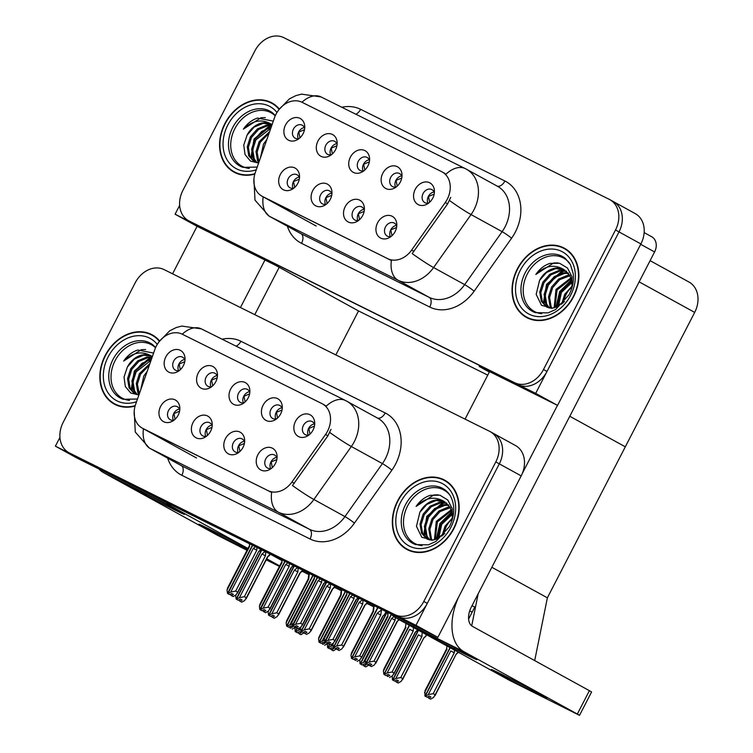 <?xml version="1.0" encoding="UTF-8"?>
<svg xmlns="http://www.w3.org/2000/svg" width="753" height="753" viewBox="0 0 753 753"><rect width="100%" height="100%" fill="white"/><g stroke="black" fill="none" stroke-linecap="round" stroke-linejoin="round"><path stroke-width="1.13" d="M249.817 392.548A7.398 5.883 -61.2 0 0 247.389 389.386A7.398 5.883 -61.2 0 0 238.55 393.254A7.398 5.883 -61.2 0 0 240.254 402.347A7.398 5.883 -61.2 0 0 244.226 402.704M243.379 402.893A7.398 5.883 118.8 0 1 243.803 396.134A7.398 5.883 118.8 0 1 249.516 391.729M230.663 389.103A12.33 9.798 -61.2 0 0 231.115 402.253A12.33 9.798 -61.2 0 0 242.494 403.862A12.33 9.798 -61.2 0 0 248.217 397.819A12.33 9.798 -61.2 0 0 249.864 390.468A12.33 9.798 -61.2 0 0 242.071 381.686A12.33 9.798 -61.2 0 0 230.663 389.103M244.612 442.096A7.398 5.883 -61.2 0 0 242.174 438.933A7.398 5.883 -61.2 0 0 233.345 442.802A7.398 5.883 -61.2 0 0 235.049 451.894A7.398 5.883 -61.2 0 0 239.021 452.252M238.174 452.44A7.398 5.883 118.8 0 1 238.597 445.682A7.398 5.883 118.8 0 1 244.301 441.277M225.458 438.651A12.33 9.798 -61.2 0 0 225.909 451.8A12.33 9.798 -61.2 0 0 237.289 453.41A12.33 9.798 -61.2 0 0 243.012 447.367A12.33 9.798 -61.2 0 0 244.659 440.016A12.33 9.798 -61.2 0 0 236.866 431.234A12.33 9.798 -61.2 0 0 225.458 438.651M282.234 408.653A7.398 5.883 -61.2 0 0 279.805 405.49A7.398 5.883 -61.2 0 0 270.967 409.359A7.398 5.883 -61.2 0 0 272.671 418.461A7.398 5.883 -61.2 0 0 276.643 418.809M275.796 418.997A7.398 5.883 118.8 0 1 276.219 412.249A7.398 5.883 118.8 0 1 281.933 407.834M263.089 405.208A12.33 9.798 -61.2 0 0 263.531 418.357A12.33 9.798 -61.2 0 0 274.92 419.967A12.33 9.798 -61.2 0 0 280.643 413.924A12.33 9.798 -61.2 0 0 282.281 406.573A12.33 9.798 -61.2 0 0 274.497 397.791A12.33 9.798 -61.2 0 0 263.089 405.208M314.65 424.758A7.398 5.883 -61.2 0 0 312.222 421.595A7.398 5.883 -61.2 0 0 303.393 425.464A7.398 5.883 -61.2 0 0 305.087 434.566A7.398 5.883 -61.2 0 0 309.069 434.923M308.212 435.102A7.398 5.883 118.8 0 1 308.645 428.353A7.398 5.883 118.8 0 1 314.349 423.948M295.505 421.313A12.33 9.798 -61.2 0 0 295.957 434.462A12.33 9.798 -61.2 0 0 307.337 436.072A12.33 9.798 -61.2 0 0 313.06 430.029A12.33 9.798 -61.2 0 0 314.707 422.678A12.33 9.798 -61.2 0 0 306.913 413.896A12.33 9.798 -61.2 0 0 295.505 421.313M217.391 376.444A7.398 5.883 -61.2 0 0 214.963 373.272A7.398 5.883 -61.2 0 0 206.134 377.14A7.398 5.883 -61.2 0 0 207.837 386.242A7.398 5.883 -61.2 0 0 211.809 386.6M210.953 386.788A7.398 5.883 118.8 0 1 211.386 380.03A7.398 5.883 118.8 0 1 217.09 375.625M198.246 372.989A12.33 9.798 -61.2 0 0 198.698 386.148A12.33 9.798 -61.2 0 0 210.078 387.757A12.33 9.798 -61.2 0 0 215.8 381.715A12.33 9.798 -61.2 0 0 217.448 374.363A12.33 9.798 -61.2 0 0 209.654 365.582A12.33 9.798 -61.2 0 0 198.246 372.989M184.974 360.339A7.398 5.883 -61.2 0 0 182.546 357.167A7.398 5.883 -61.2 0 0 173.717 361.035A7.398 5.883 -61.2 0 0 175.411 370.137A7.398 5.883 -61.2 0 0 179.393 370.495M178.536 370.674A7.398 5.883 118.8 0 1 178.96 363.925A7.398 5.883 118.8 0 1 184.673 359.52M165.829 356.884A12.33 9.798 -61.2 0 0 166.272 370.043A12.33 9.798 -61.2 0 0 177.661 371.653A12.33 9.798 -61.2 0 0 183.384 365.61A12.33 9.798 -61.2 0 0 185.022 358.259A12.33 9.798 -61.2 0 0 177.237 349.477A12.33 9.798 -61.2 0 0 165.829 356.884M179.769 409.886A7.398 5.883 -61.2 0 0 177.341 406.714A7.398 5.883 -61.2 0 0 168.503 410.583A7.398 5.883 -61.2 0 0 170.206 419.685A7.398 5.883 -61.2 0 0 174.178 420.042M173.331 420.221A7.398 5.883 118.8 0 1 173.755 413.472A7.398 5.883 118.8 0 1 179.468 409.067M160.615 406.432A12.33 9.798 -61.2 0 0 161.067 419.59A12.33 9.798 -61.2 0 0 172.446 421.2A12.33 9.798 -61.2 0 0 178.179 415.157A12.33 9.798 -61.2 0 0 179.816 407.806A12.33 9.798 -61.2 0 0 172.032 399.024A12.33 9.798 -61.2 0 0 160.615 406.432M212.186 425.991A7.398 5.883 -61.2 0 0 209.758 422.819A7.398 5.883 -61.2 0 0 200.929 426.687A7.398 5.883 -61.2 0 0 202.623 435.789A7.398 5.883 -61.2 0 0 206.604 436.147M205.748 436.326A7.398 5.883 118.8 0 1 206.181 429.577A7.398 5.883 118.8 0 1 211.885 425.172M193.041 422.537A12.33 9.798 -61.2 0 0 193.493 435.695A12.33 9.798 -61.2 0 0 204.872 437.305A12.33 9.798 -61.2 0 0 210.595 431.262A12.33 9.798 -61.2 0 0 212.233 423.911A12.33 9.798 -61.2 0 0 204.449 415.129A12.33 9.798 -61.2 0 0 193.041 422.537M277.029 458.201A7.398 5.883 -61.2 0 0 274.6 455.038A7.398 5.883 -61.2 0 0 265.762 458.906A7.398 5.883 -61.2 0 0 267.466 468.008A7.398 5.883 -61.2 0 0 271.438 468.357M270.591 468.545A7.398 5.883 118.8 0 1 271.014 461.796A7.398 5.883 118.8 0 1 276.728 457.382M257.874 454.756A12.33 9.798 -61.2 0 0 258.326 467.905A12.33 9.798 -61.2 0 0 269.706 469.514A12.33 9.798 -61.2 0 0 275.429 463.471A12.33 9.798 -61.2 0 0 277.076 456.12A12.33 9.798 -61.2 0 0 269.282 447.338A12.33 9.798 -61.2 0 0 257.874 454.756M156.313 346.107A22.204 17.639 -61.2 0 0 154.789 349.646L135.615 404.38A22.204 17.639 -61.2 0 0 142.251 428.137A22.204 17.639 -61.2 0 0 142.769 428.401L267.946 490.598A22.204 17.639 -61.2 0 0 291.919 482.024L325.541 434.481A22.204 17.639 -61.2 0 0 322.444 403.872A22.204 17.639 -61.2 0 0 321.926 403.599L182.301 334.228A22.204 17.639 -61.2 0 0 156.313 346.107M59.929 437.352L55.383 446.162L415.976 625.301L499.305 463.857A24.67 19.597 -61.2 0 0 493.639 433.521A24.67 19.597 -61.2 0 0 493.055 433.22M415.976 625.301L437.851 637.339L77.258 458.191L55.383 446.162M437.851 637.339L521.18 475.887A24.67 19.597 -61.2 0 0 515.513 445.55L493.639 433.521A24.67 19.597 -61.2 0 1 499.305 463.857L427.29 603.388A24.67 19.597 -61.2 0 1 398.422 616.585L72.937 454.878A24.67 19.597 -61.2 0 1 72.363 454.577L68.862 452.657A24.67 19.597 -61.2 0 0 69.436 452.958L394.92 614.655A24.67 19.597 -61.2 0 0 423.788 601.459L495.803 461.928A24.67 19.597 -61.2 0 0 490.137 431.591A24.67 19.597 -61.2 0 0 489.554 431.29L164.079 269.593A24.67 19.597 -61.2 0 0 135.211 282.789L63.196 422.32A24.67 19.597 -61.2 0 0 68.862 452.657M387.87 612.791L386.242 611.982M281.754 560.477L270.223 554.133M373.639 606.777L366.965 603.464M341.213 590.672L334.539 587.359M308.796 574.567L302.122 571.254M472.027 605.685L474.795 607.059L468.601 619.06L472.159 612.17L469.693 610.947M650.103 260.66L689.023 282.064A24.67 19.597 118.8 0 1 694.69 312.401L625.31 446.821L569.786 416.277L625.31 446.821L547.375 597.826L491.841 567.282M335.829 354.927L358.532 310.933L487.756 375.135M471.698 625.847L478.183 593.75M547.375 597.826L534.696 660.597M369.525 160.605A7.398 5.883 -61.2 0 0 367.097 157.443A7.398 5.883 -61.2 0 0 358.268 161.311A7.398 5.883 -61.2 0 0 359.972 170.404A7.398 5.883 -61.2 0 0 363.944 170.762M363.087 170.95A7.398 5.883 118.8 0 1 363.52 164.192A7.398 5.883 118.8 0 1 369.224 159.787M350.38 157.161A12.33 9.798 -61.2 0 0 350.832 170.31A12.33 9.798 -61.2 0 0 362.212 171.919A12.33 9.798 -61.2 0 0 367.935 165.876A12.33 9.798 -61.2 0 0 369.582 158.525A12.33 9.798 -61.2 0 0 361.788 149.743A12.33 9.798 -61.2 0 0 350.38 157.161M364.32 210.153A7.398 5.883 -61.2 0 0 361.892 206.99A7.398 5.883 -61.2 0 0 353.063 210.859A7.398 5.883 -61.2 0 0 354.757 219.951A7.398 5.883 -61.2 0 0 358.739 220.309M357.882 220.497A7.398 5.883 118.8 0 1 358.315 213.739A7.398 5.883 118.8 0 1 364.019 209.334M345.175 206.708A12.33 9.798 -61.2 0 0 345.627 219.857A12.33 9.798 -61.2 0 0 357.007 221.467A12.33 9.798 -61.2 0 0 362.73 215.424A12.33 9.798 -61.2 0 0 364.367 208.073A12.33 9.798 -61.2 0 0 356.583 199.291A12.33 9.798 -61.2 0 0 345.175 206.708M401.951 176.71A7.398 5.883 -61.2 0 0 399.523 173.548A7.398 5.883 -61.2 0 0 390.685 177.416A7.398 5.883 -61.2 0 0 392.388 186.518A7.398 5.883 -61.2 0 0 396.36 186.866M395.513 187.055A7.398 5.883 118.8 0 1 395.937 180.306A7.398 5.883 118.8 0 1 401.65 175.891M382.797 173.265A12.33 9.798 -61.2 0 0 383.249 186.415A12.33 9.798 -61.2 0 0 394.628 188.024A12.33 9.798 -61.2 0 0 400.351 181.981A12.33 9.798 -61.2 0 0 401.998 174.63A12.33 9.798 -61.2 0 0 394.205 165.848A12.33 9.798 -61.2 0 0 382.797 173.265M434.368 192.815A7.398 5.883 -61.2 0 0 431.94 189.652A7.398 5.883 -61.2 0 0 423.101 193.521A7.398 5.883 -61.2 0 0 424.805 202.623A7.398 5.883 -61.2 0 0 428.777 202.981M427.93 203.159A7.398 5.883 118.8 0 1 428.353 196.411A7.398 5.883 118.8 0 1 434.067 192.006M415.223 189.37A12.33 9.798 -61.2 0 0 415.665 202.519A12.33 9.798 -61.2 0 0 427.055 204.129A12.33 9.798 -61.2 0 0 432.777 198.086A12.33 9.798 -61.2 0 0 434.415 190.735A12.33 9.798 -61.2 0 0 426.631 181.953A12.33 9.798 -61.2 0 0 415.223 189.37M337.109 144.501A7.398 5.883 -61.2 0 0 334.68 141.329A7.398 5.883 -61.2 0 0 325.851 145.197A7.398 5.883 -61.2 0 0 327.546 154.299A7.398 5.883 -61.2 0 0 331.527 154.657M330.671 154.845A7.398 5.883 118.8 0 1 331.094 148.087A7.398 5.883 118.8 0 1 336.807 143.682M317.964 141.046A12.33 9.798 -61.2 0 0 318.406 154.205A12.33 9.798 -61.2 0 0 329.795 155.815A12.33 9.798 -61.2 0 0 335.518 149.772A12.33 9.798 -61.2 0 0 337.156 142.421A12.33 9.798 -61.2 0 0 329.372 133.639A12.33 9.798 -61.2 0 0 317.964 141.046M304.692 128.396A7.398 5.883 -61.2 0 0 302.264 125.224A7.398 5.883 -61.2 0 0 293.425 129.092A7.398 5.883 -61.2 0 0 295.129 138.194A7.398 5.883 -61.2 0 0 299.101 138.552M298.254 138.731A7.398 5.883 118.8 0 1 298.677 131.982A7.398 5.883 118.8 0 1 304.391 127.577M285.538 124.942A12.33 9.798 -61.2 0 0 285.989 138.1A12.33 9.798 -61.2 0 0 297.369 139.71A12.33 9.798 -61.2 0 0 303.092 133.667A12.33 9.798 -61.2 0 0 304.739 126.316A12.33 9.798 -61.2 0 0 296.946 117.534A12.33 9.798 -61.2 0 0 285.538 124.942M299.487 177.943A7.398 5.883 -61.2 0 0 297.049 174.771A7.398 5.883 -61.2 0 0 288.22 178.64A7.398 5.883 -61.2 0 0 289.924 187.742A7.398 5.883 -61.2 0 0 293.896 188.099M293.049 188.278A7.398 5.883 118.8 0 1 293.472 181.529A7.398 5.883 118.8 0 1 299.186 177.124M280.332 174.489A12.33 9.798 -61.2 0 0 280.784 187.648A12.33 9.798 -61.2 0 0 292.164 189.257A12.33 9.798 -61.2 0 0 297.887 183.214A12.33 9.798 -61.2 0 0 299.534 175.863A12.33 9.798 -61.2 0 0 291.74 167.081A12.33 9.798 -61.2 0 0 280.332 174.489M331.904 194.048A7.398 5.883 -61.2 0 0 329.475 190.876A7.398 5.883 -61.2 0 0 320.637 194.745A7.398 5.883 -61.2 0 0 322.34 203.847A7.398 5.883 -61.2 0 0 326.313 204.204M325.465 204.383A7.398 5.883 118.8 0 1 325.889 197.634A7.398 5.883 118.8 0 1 331.602 193.229M312.749 190.594A12.33 9.798 -61.2 0 0 313.201 203.752A12.33 9.798 -61.2 0 0 324.581 205.362A12.33 9.798 -61.2 0 0 330.313 199.319A12.33 9.798 -61.2 0 0 331.951 191.968A12.33 9.798 -61.2 0 0 324.166 183.186A12.33 9.798 -61.2 0 0 312.749 190.594M396.737 226.258A7.398 5.883 -61.2 0 0 394.308 223.095A7.398 5.883 -61.2 0 0 385.48 226.964A7.398 5.883 -61.2 0 0 387.183 236.066A7.398 5.883 -61.2 0 0 391.155 236.414M390.299 236.602A7.398 5.883 118.8 0 1 390.732 229.853A7.398 5.883 118.8 0 1 396.436 225.439M377.592 222.813A12.33 9.798 -61.2 0 0 378.044 235.962A12.33 9.798 -61.2 0 0 389.423 237.572A12.33 9.798 -61.2 0 0 395.146 231.529A12.33 9.798 -61.2 0 0 396.793 224.178A12.33 9.798 -61.2 0 0 389 215.396A12.33 9.798 -61.2 0 0 377.592 222.813M276.031 114.164A22.204 17.639 -61.2 0 0 274.506 117.703L255.333 172.428A22.204 17.639 -61.2 0 0 261.959 196.194A22.204 17.639 -61.2 0 0 262.477 196.458L387.663 258.656A22.204 17.639 -61.2 0 0 411.637 250.081L445.249 202.538A22.204 17.639 -61.2 0 0 442.162 171.929A22.204 17.639 -61.2 0 0 441.644 171.656L302.009 102.286A22.204 17.639 -61.2 0 0 276.031 114.164M179.638 205.409L175.091 214.219L535.684 393.358L619.022 231.915A24.67 19.597 -61.2 0 0 613.347 201.578A24.67 19.597 -61.2 0 0 612.773 201.277M358.532 310.933L275.391 265.207L196.975 226.248L175.091 214.219M489.346 372.048L479.153 366.438L557.568 405.396L640.897 243.944A24.67 19.597 -61.2 0 0 635.231 213.607L613.347 201.578A24.67 19.597 -61.2 0 1 619.022 231.915L546.998 371.445A24.67 19.597 -61.2 0 1 518.13 384.642L192.655 222.935A24.67 19.597 -61.2 0 1 192.071 222.634L188.57 220.714A24.67 19.597 -61.2 0 0 189.154 221.015L514.628 382.712A24.67 19.597 -61.2 0 0 543.497 369.516L615.521 229.985A24.67 19.597 -61.2 0 0 609.845 199.649A24.67 19.597 -61.2 0 0 609.271 199.347L283.787 37.65A24.67 19.597 -61.2 0 0 254.919 50.846L182.904 190.377A24.67 19.597 -61.2 0 0 188.57 220.714M557.568 405.396L535.684 393.358M159.627 340.996A39.467 31.353 -61.2 0 0 152.275 334.887A39.467 31.353 -61.2 0 0 105.166 355.52A39.467 31.353 -61.2 0 0 114.24 404.06A39.467 31.353 -61.2 0 0 135.088 406.055M113.957 403.429A39.467 31.353 -61.2 0 0 116.028 404.945M397.65 500.82A39.467 31.353 -61.2 0 0 406.714 549.361A39.467 31.353 -61.2 0 0 453.824 528.728A39.467 31.353 -61.2 0 0 444.759 480.198A39.467 31.353 -61.2 0 0 397.65 500.82M406.432 548.73A39.467 31.353 -61.2 0 0 408.502 550.255M330.981 429.323L327.922 435.789L292.475 485.544A28.783 2.466 35.3 0 0 313.888 499.493A32.887 26.129 118.8 0 1 278.365 512.191A28.783 17.47 116.4 0 1 271.654 492.434L144.425 429.332M324.11 404.794L326.256 406.131A28.783 17.47 -63.6 0 1 345.599 400.558A28.783 17.47 -63.6 0 1 345.994 400.765A32.887 26.129 118.8 0 1 346.757 401.17A32.887 26.129 118.8 0 1 354.315 441.616A32.887 26.129 118.8 0 1 351.34 446.51L313.888 499.493L344.949 516.586L382.411 463.603A32.887 26.129 -61.2 0 0 385.385 458.699A32.887 26.129 -61.2 0 0 377.827 418.254L345.599 400.558L201.296 328.863A28.783 17.47 116.4 0 0 182.217 334.191M446.463 481.223A39.467 31.353 -61.2 0 0 444.072 480.292M153.988 335.923A39.467 31.353 -61.2 0 0 151.588 334.991M279.335 109.044A39.467 31.353 -61.2 0 0 271.993 102.945A39.467 31.353 -61.2 0 0 224.883 123.577A39.467 31.353 -61.2 0 0 233.957 172.117A39.467 31.353 -61.2 0 0 254.806 174.112M233.665 171.477A39.467 31.353 -61.2 0 0 235.745 173.002M517.358 268.877A39.467 31.353 -61.2 0 0 526.432 317.418A39.467 31.353 -61.2 0 0 573.541 296.786A39.467 31.353 -61.2 0 0 564.468 248.255A39.467 31.353 -61.2 0 0 517.358 268.877M526.149 316.787A39.467 31.353 -61.2 0 0 528.22 318.312M450.699 197.38L447.64 203.847L412.192 253.601A28.783 2.466 35.3 0 0 433.596 267.55A32.887 26.129 118.8 0 1 398.083 280.248A28.783 17.47 116.4 0 1 391.372 260.491L264.143 197.39M443.818 172.851L445.974 174.188A28.783 17.47 -63.6 0 1 465.316 168.616A28.783 17.47 -63.6 0 1 465.702 168.823A32.887 26.129 118.8 0 1 466.474 169.227A32.887 26.129 118.8 0 1 474.032 209.673A32.887 26.129 118.8 0 1 471.058 214.567L433.596 267.55L464.667 284.643L502.129 231.66A32.887 26.129 -61.2 0 0 505.103 226.757A32.887 26.129 -61.2 0 0 497.545 186.311L465.316 168.616L321.004 96.921A28.783 17.47 116.4 0 0 301.934 102.248M566.181 249.281A39.467 31.353 -61.2 0 0 563.79 248.349M273.706 103.98A39.467 31.353 -61.2 0 0 271.306 103.048M276.822 459.528L271.231 461.909L272.322 467.604M327.997 642.318L328.637 643.909L330.689 642.751L328.939 641.791L326.887 642.94L325.136 641.98L328.016 640.361L332.948 639.401L334.963 640.502L356.056 599.623L357.581 598.531C358.616 597.656 358.484 597.694 357.176 598.644M356.056 599.623L358.353 597.778M350.013 593.468L325.136 641.98M352.978 594.936L350.559 596.696L328.016 640.361M354.192 595.538L354.051 598.522L332.948 639.401M328.157 643.664L330.379 644.869L333.268 643.25L334.963 640.502M346.832 591.886L346.813 594.832L324.27 638.506L324.656 641.744L349.787 593.355M346.813 594.832L346.681 591.99M354.051 598.522L350.559 596.696M330.379 644.869L328.637 643.909M356.282 599.774L334.737 641.509M346.342 594.644L324.807 636.379L324.27 638.506M326.887 642.94L325.014 641.923M388.049 611.671L387.88 616.556L365.337 660.23L365.723 663.468L391.296 614.203M369.064 664.042L369.215 665.388L371.445 666.593L369.695 665.633L371.756 664.475L370.005 663.515L367.944 664.664L366.071 663.647L369.083 662.085L374.015 661.125L376.029 662.226L397.123 621.347L399.259 619.728M367.944 664.664L366.193 663.704M391.485 614.401L366.071 663.647M387.908 612.528L387.748 613.714M387.88 616.556L387.776 613.488M387.409 616.368L365.864 658.103L365.337 660.23M369.215 665.388L369.695 665.633M397.123 621.347L398.648 620.256C399.683 619.38 399.551 619.418 398.243 620.368M376.029 662.226L374.335 664.974L371.445 666.593M369.083 662.085L391.626 618.42L395.118 620.237L374.015 661.125M395.231 617.479L395.118 620.237M391.626 618.42L394.035 616.66M309.963 434.152L308.862 428.466L314.453 426.094M244.405 443.423L238.814 445.804L239.906 451.489M295.581 626.214L296.211 627.804L298.273 626.647L296.522 625.687L294.461 626.835L292.71 625.875L295.6 624.256L300.532 623.296L302.546 624.397L323.639 583.519L325.164 582.427C326.2 581.551 326.068 581.589 324.75 582.54M323.639 583.519L326.002 581.532M317.597 577.363L292.71 625.875M320.552 578.831L318.133 580.591L295.6 624.256M321.776 579.434L321.635 582.408L300.532 623.296M295.731 627.56L297.962 628.764L300.852 627.145L302.546 624.397M314.406 575.772L314.396 578.728L291.853 622.392L292.23 625.639L317.361 577.24M314.396 578.728L314.265 575.885M321.635 582.408L318.133 580.591M297.962 628.764L296.211 627.804M323.856 583.669L302.32 625.395M313.926 578.539L292.38 620.274L291.853 622.392M294.461 626.835L292.588 625.818M211.988 427.318L206.397 429.699L207.489 435.385M263.155 610.109L263.795 611.69L265.856 610.542L264.105 609.582L262.044 610.73L260.293 609.77L263.183 608.151L268.115 607.182L270.12 608.292L291.223 567.414L292.738 566.322C293.783 565.447 293.642 565.484 292.333 566.435M291.223 567.414L293.585 565.428M285.18 561.258L260.293 609.77M288.135 562.726L285.716 564.486L263.183 608.151M289.359 563.329L289.208 566.303L268.115 607.182M263.315 611.455L265.545 612.66L268.435 611.041L270.12 608.292M281.989 559.667L281.97 562.623L259.437 606.287L259.813 609.535L284.945 561.136M281.97 562.623L281.838 559.78M289.208 566.303L285.716 564.486M265.545 612.66L263.795 611.69M291.439 567.564L269.903 609.29M259.813 609.535L261.696 610.542M281.5 562.435L259.964 604.16L259.437 606.287M262.044 610.73L260.171 609.704M259.936 609.591L261.686 610.551M179.562 411.213L173.971 413.585L175.063 419.28M230.738 594.004L231.378 595.585L233.43 594.437L231.679 593.468L229.627 594.625L227.877 593.665L230.757 592.046L235.689 591.077L237.703 592.187L258.806 551.309L260.322 550.217C261.357 549.342 261.225 549.379 259.917 550.33M252.763 545.153L227.877 593.665M255.719 546.622L253.3 548.382L230.757 592.046M256.933 547.224L256.792 550.198L235.689 591.077M230.898 595.35L233.129 596.555L236.009 594.936L237.703 592.187M249.572 543.562L249.554 546.518L227.011 590.183L227.519 593.486L252.528 545.031M249.554 546.518L249.422 543.675M256.792 550.198L253.3 548.382M233.129 596.555L231.378 595.585M258.806 551.309L237.477 593.185M249.083 546.33L227.547 588.055L227.011 590.183M229.627 594.625L227.754 593.599M333.457 643.081L332.92 644.116L333.419 647.42L358.889 598.08M336.638 647.938L336.798 649.284L339.029 650.488L337.278 649.528L339.339 648.371L337.589 647.411L335.527 648.559L333.654 647.533L336.666 645.98L341.598 645.02L343.603 646.121L364.706 605.243L367.511 602.391M335.527 648.559L333.777 647.599M359.115 598.202L333.654 647.533M333.014 643.391L332.92 644.116M336.798 649.284L337.278 649.528M364.706 605.243L366.222 604.151C367.266 603.275 367.135 603.313 365.817 604.264M343.603 646.121L341.918 648.87L339.029 650.488M336.666 645.98L359.2 602.315L362.692 604.132L341.598 645.02M359.2 602.315L363.115 599.284L362.692 604.132M277.537 418.047L276.436 412.362L282.027 409.99M301.031 626.976L300.503 628.011L301.002 631.315L326.557 581.805M304.221 631.833L304.381 633.179L306.612 634.384L304.861 633.414L306.923 632.266L305.172 631.296L303.111 632.454L301.238 631.428L304.25 629.875L309.172 628.906L311.187 630.016L332.289 589.138L335.189 586.098M303.111 632.454L301.36 631.494M326.783 581.928L301.238 631.428M300.598 627.287L300.503 628.011M304.381 633.179L304.861 633.414M332.289 589.138L333.805 588.046C334.85 587.171 334.709 587.208 333.4 588.159M311.187 630.016L309.492 632.765L306.612 634.384M304.25 629.875L326.783 586.211L330.275 588.027L309.172 628.906M326.783 586.211L330.699 583.18L330.275 588.027M245.12 401.942L244.019 396.257L249.61 393.885M268.614 610.871L268.077 611.907L268.586 615.21L294.131 565.701M271.805 615.728L271.965 617.074L274.186 618.279L272.445 617.309L274.497 616.161L272.746 615.192L270.694 616.349L268.821 615.323L271.824 613.77L276.756 612.801L278.77 613.911L299.863 573.033L302.772 569.993M270.694 616.349L268.943 615.389M294.367 565.823L268.821 615.323M268.181 611.182L268.077 611.907M271.965 617.074L272.445 617.309M299.863 573.033L301.388 571.941C302.424 571.066 302.292 571.103 300.984 572.054M278.77 613.911L277.076 616.66L274.186 618.279M271.824 613.77L294.367 570.106L297.859 571.922L276.756 612.801M294.367 570.106L298.282 567.075L297.859 571.922M212.704 385.837L211.602 380.152L217.193 377.78M236.197 594.766L235.661 595.802L236.16 599.106L261.715 549.596M239.388 599.623L239.539 600.969L241.769 602.165L240.019 601.205L242.08 600.047L240.329 599.087L238.268 600.245L236.395 599.219L239.407 597.666L244.339 596.696L246.344 597.807L267.447 556.919L270.355 553.888M238.268 600.245L236.517 599.284M261.95 549.718L236.395 599.219M235.755 595.077L235.661 595.802M239.539 600.969L240.019 601.205M267.447 556.919L268.972 555.836C270.007 554.961 269.875 554.999 268.557 555.949M246.344 597.807L244.659 600.546L241.769 602.165M239.407 597.666L261.94 553.992L265.442 555.818L244.339 596.696M261.94 553.992L265.865 550.97L265.442 555.818M180.278 369.723L179.176 364.038L184.767 361.675M383.399 671.111L405.942 627.447L405.472 627.258L383.926 668.984L383.399 671.111L383.898 674.415L409.284 625.244M387.127 674.933L387.757 676.523L389.819 675.366L388.068 674.406L386.007 675.554L384.134 674.528L387.146 672.975L392.078 672.005L394.092 673.116L415.185 632.238L417.736 629.885M409.51 625.366L384.134 674.528M386.007 675.554L384.256 674.594M405.472 627.258L405.811 624.604M405.971 623.418L405.839 624.378M387.757 676.523L387.277 676.279M413.604 626.28L413.181 631.127L409.679 629.31L387.146 672.975M415.185 632.238L416.71 631.146C417.661 630.336 417.52 630.374 416.296 631.259M394.092 673.116L392.398 675.865L389.508 677.484M413.181 631.127L392.078 672.005M396.558 227.5L390.769 229.872L391.974 235.717M434.17 194.114L428.485 196.477L429.643 202.237M454.699 647.928L454.275 652.776L433.182 693.664L435.187 694.765L456.29 653.886L457.815 652.795C458.765 651.985 458.624 652.023 457.4 652.907M428.222 696.581L428.382 697.927L430.612 699.132L433.502 697.513L435.187 694.765M450.228 647.759L425.238 696.186L427.111 697.203L429.172 696.054L430.923 697.014L428.862 698.172L430.612 699.132M425.36 696.243L428.25 694.624L450.783 650.959L454.275 652.776M428.25 694.624L433.182 693.664M456.29 653.886L434.97 695.763M428.382 697.927L428.862 698.172M424.504 692.76L447.047 649.095L446.576 648.907L425.031 690.642L424.88 696.007L426.753 697.033L425.003 696.064L450.002 647.636M446.576 648.907L446.943 646.027M427.111 697.203L425.238 696.186M247.728 548.956A31.25 0.631 -152.7 0 0 210.04 529.406A31.25 0.631 -152.7 0 0 198.905 524.22A31.25 0.631 -152.7 0 0 214.106 532.7A31.25 0.631 -152.7 0 0 243.304 547.704A31.25 0.631 -152.7 0 0 247.342 549.69M140.03 490.9A31.25 0.631 -152.7 0 0 128.885 485.713A31.25 0.631 -152.7 0 0 144.087 494.194A31.25 0.631 -152.7 0 0 173.284 509.188A31.25 0.631 -152.7 0 0 184.419 514.374A31.25 0.631 -152.7 0 0 169.218 505.894A31.25 0.631 -152.7 0 0 140.03 490.9M197.088 226.305L172.569 273.81M264.971 260.03L240.452 307.535M166.338 502.213A49.34 29.951 116.4 0 0 171.515 506.411L103.632 472.696L216.977 535.025L247.031 550.302M279.448 566.416L266.233 559.846M171.515 506.411L247.982 548.466M266.769 558.801L279.702 565.917M254.768 314.65L279.203 267.306M103.632 472.696A49.34 29.951 -63.6 0 1 98.831 468.912M502.524 674.716A31.25 0.631 -152.7 0 0 491.38 669.53A31.25 0.631 -152.7 0 0 506.59 678.011A31.25 0.631 -152.7 0 0 535.778 693.005A31.25 0.631 -152.7 0 0 546.913 698.191A31.25 0.631 -152.7 0 0 531.712 689.71A31.25 0.631 -152.7 0 0 502.524 674.716M432.504 636.21A31.25 0.631 -152.7 0 0 421.369 631.023A31.25 0.631 -152.7 0 0 436.571 639.504A31.25 0.631 -152.7 0 0 465.759 654.498A31.25 0.631 -152.7 0 0 476.894 659.684A31.25 0.631 -152.7 0 0 461.693 651.204A31.25 0.631 -152.7 0 0 432.504 636.21M489.572 371.615L465.053 419.12M557.455 405.34L522.375 473.308M458.361 597.6A49.34 29.951 116.4 0 0 463.999 651.721L396.116 617.997L509.452 680.326L579.518 715.35L577.335 714.051L589.401 690.68L472.555 626.421A16.444 9.987 -63.6 0 1 471.35 606.993L654.592 251.954L640.709 244.32M463.999 651.721L577.335 714.051M589.401 690.68L591.585 691.969L579.518 715.35M651.477 236.64A12.33 9.798 118.8 0 1 651.759 236.79A12.33 9.798 118.8 0 1 654.592 251.954M396.116 617.997A49.34 29.951 -63.6 0 1 391.315 614.213M374.1 605.666L373.516 611.342L373.046 611.154L351.51 652.879L350.983 655.006L351.482 658.31L377.724 607.464M354.701 658.828L355.341 660.409L357.402 659.261L355.651 658.291L353.59 659.449L351.717 658.423L354.729 656.87L359.661 655.901L361.666 657.011L382.769 616.133L384.981 614.42M377.959 607.577L351.717 658.423M353.59 659.449L351.839 658.489M373.516 611.342L350.983 655.006M373.046 611.154L373.422 608.273M373.686 606.447L373.384 608.499M355.341 660.409L354.861 660.174M381.592 609.384L380.754 615.022L377.262 613.206L354.729 656.87M381.178 610.175L377.262 613.206M382.769 616.133L384.284 615.041C385.244 614.232 385.103 614.269 383.879 615.154M361.666 657.011L359.981 659.76L357.091 661.379M380.754 615.022L359.661 655.901M364.141 211.395L358.353 213.758L359.558 219.612M341.777 589.373L341.1 595.237L340.629 595.049L319.093 636.774L318.557 638.902L319.065 642.205L345.401 591.171M322.284 642.723L322.924 644.304L324.976 643.156L323.225 642.187L321.173 643.344L319.3 642.318L324.458 640.106M345.636 591.293L319.3 642.318M321.173 643.344L319.423 642.384M341.1 595.237L318.557 638.902M340.629 595.049L340.968 592.395M341.269 590.343L340.996 592.159M322.924 644.304L322.444 644.069M345.025 597.185L322.303 640.765M328.092 643.147L324.675 645.265M331.715 195.291L325.936 197.653L327.141 203.498M309.351 573.268L308.683 579.132L308.212 578.935L286.667 620.67L286.14 622.797L286.639 626.101L312.984 575.066M289.867 626.609L290.498 628.2L292.559 627.042L290.809 626.082L288.747 627.24L286.874 626.214L292.042 624.002M313.22 575.188L286.874 626.214M288.747 627.24L286.997 626.28M308.683 579.132L286.14 622.797M308.852 574.238L308.212 578.944M290.498 628.2L290.018 627.964M312.608 581.081L289.886 624.661M295.675 627.033L292.249 629.16M299.299 179.186L293.51 181.548L294.715 187.393M401.754 178L396.069 180.372L397.226 186.132M422.282 631.823L421.859 636.671L400.756 677.549L402.77 678.66L423.873 637.782L425.389 636.69C426.339 635.88 426.207 635.918 424.984 636.803M395.805 680.477L395.965 681.823L398.196 683.027L401.085 681.409L402.77 678.66M418.508 630.308L392.821 680.072L394.694 681.098L396.756 679.95L398.506 680.91L396.445 682.067L398.196 683.027M392.944 680.138L395.833 678.519L418.367 634.854L421.859 636.671M395.833 678.519L400.756 677.549M423.873 637.782L402.554 679.658M424.09 637.932L426.725 634.835M395.965 681.823L396.445 682.067M392.172 675.987L392.464 679.903L394.337 680.919L392.586 679.959L418.273 630.186M392.577 675.695L392.087 676.655M394.694 681.098L392.821 680.072M369.337 161.895L363.643 164.267L364.8 170.027M363.388 664.372L363.548 665.718L365.779 666.923L369.158 664.833M387.033 612.377L360.405 663.967L362.278 664.993L364.33 663.835L366.08 664.805L364.028 665.953L365.779 666.923M360.527 664.033L363.407 662.414L386.129 618.844M363.407 662.414L365.516 661.774M363.548 665.718L364.028 665.953M359.755 659.882L360.047 663.788L361.92 664.814L360.169 663.854L386.797 612.264M360.16 659.59L359.661 660.55M362.278 664.993L360.405 663.967M336.911 145.79L331.226 148.153L332.384 153.923M330.972 648.267L331.122 649.613L333.353 650.818L336.732 648.728M329.71 644.521L327.979 647.862L329.852 648.888L331.913 647.731L333.664 648.7L331.602 649.848L333.353 650.818M328.101 647.928L330.991 646.309L332.28 643.806M330.991 646.309L333.099 645.66M331.122 649.613L331.602 649.848M327.329 643.777L327.621 647.684L329.494 648.71L327.743 647.749L329.475 644.399M327.743 643.486L327.244 644.446M329.852 648.888L327.979 647.862M304.494 129.685L298.809 132.048L299.967 137.818M298.546 632.162L298.706 633.508L300.936 634.704L304.316 632.624M297.284 628.416L295.562 631.758L297.435 632.784L299.496 631.626L301.247 632.586L299.186 633.744L300.936 634.704M295.684 631.823L298.574 630.205L299.863 627.701M298.574 630.205L300.682 629.555M298.706 633.508L299.186 633.744M294.912 627.673L295.204 631.579L297.087 632.595M295.327 627.381L294.828 628.341M295.204 631.579L297.059 628.294M297.435 632.784L295.562 631.758M295.327 631.645L297.077 632.605M129.563 400.37A30.421 24.171 118.8 0 1 115.105 360.64A30.421 24.171 118.8 0 1 155.532 347.773M135.211 405.632A39.062 31.024 118.8 0 1 114.437 403.693A39.062 31.024 118.8 0 1 105.458 355.661A39.062 31.024 118.8 0 1 152.078 335.245A39.062 31.024 118.8 0 1 159.401 341.344M152.078 335.245L155.579 337.175A39.062 31.024 118.8 0 1 156.059 337.448M138.9 394.996L130.749 393.01L125.318 386.505L124.029 377.037L127.379 367.022L134.42 359.059L143.588 355.237L151.438 356.018A20.557 16.331 -61.2 0 0 127.379 367.022M140.717 389.809L143.795 376.039L147.193 371.342M141.743 386.901L145.931 374.947M139.013 394.685L137.837 392.69L136.293 383.541L139.418 373.639L149.894 363.614M139.277 393.951L137.394 384.143L140.51 374.241L149.386 365.073M136.632 394.487L133.46 390.28L131.916 381.131L135.041 371.229L142.072 363.275L151.362 359.435M137.253 394.647L134.552 390.882L133.017 381.733L136.133 371.831L151.071 360.273M138.928 394.93L134.316 393.518L129.083 387.87L127.549 378.731L130.664 368.819L137.705 360.866L146.873 357.044L152.153 357.176M134.872 393.8L130.175 388.473L128.641 379.333L131.756 369.422L138.797 361.468L147.964 357.647L152.012 357.59M151.438 356.018C141.997 350.625 132.735 352.319 123.643 361.092C127.426 355.567 132.142 351.867 137.78 350.013L153.593 353.063M118.428 405.886A39.062 31.024 118.8 0 1 117.939 405.622L114.437 403.693M131.107 390.101L134.335 371.013L150.092 357.487M123.643 361.092L141.31 349.674L145.63 349.533M131.822 391.08L134.881 371.314L151.457 357.534M249.281 168.427A30.421 24.171 118.8 0 1 234.823 128.697A30.421 24.171 118.8 0 1 275.24 115.83M254.928 173.689A39.062 31.024 118.8 0 1 234.155 171.75A39.062 31.024 118.8 0 1 225.175 123.718A39.062 31.024 118.8 0 1 271.795 103.302A39.062 31.024 118.8 0 1 279.118 109.401M271.795 103.302L275.297 105.232A39.062 31.024 118.8 0 1 275.777 105.505M258.618 163.053L250.467 161.067L245.036 154.563L243.746 145.094L247.097 135.079L254.138 127.116L263.305 123.294L272.087 124.603M260.434 157.866L263.503 144.096L266.91 139.399M261.451 154.958L265.64 143.004M258.731 162.742L257.554 160.747L256.011 151.598L259.126 141.696L269.612 131.671M258.985 162.008L257.102 152.2L260.227 142.298L269.103 133.13M256.349 162.544L253.177 158.337L251.634 149.188L254.749 139.286L261.79 131.333L271.08 127.492M256.971 162.704L254.269 158.939L252.726 149.791L255.851 139.889L270.779 128.33M258.637 162.987L254.034 161.575L248.801 155.927L247.257 146.788L250.373 136.877L257.413 128.923L266.581 125.102L271.871 125.233M254.589 161.857L249.892 156.53L248.349 147.39L251.474 137.479L258.505 129.525L267.682 125.704L271.72 125.647M272.097 124.593L271.155 124.076A20.557 16.331 -61.2 0 0 247.097 135.079M271.155 124.076C261.715 118.682 252.453 120.376 243.36 129.149C247.144 123.624 251.86 119.925 257.498 118.07L273.311 121.12M238.136 173.943A39.062 31.024 118.8 0 1 237.656 173.679L234.155 171.75M250.815 158.158L254.043 139.07L269.8 125.544M243.36 129.149L261.027 117.732L265.348 117.59M251.53 159.137L254.599 139.371L271.174 125.591M422.047 545.68A30.421 24.171 118.8 0 1 407.58 505.95A30.421 24.171 118.8 0 1 449.852 495.107M397.942 500.971A39.062 31.024 118.8 0 1 444.562 480.555A39.062 31.024 118.8 0 1 453.532 528.587A39.062 31.024 118.8 0 1 406.912 549.003A39.062 31.024 118.8 0 1 397.942 500.971M444.562 480.555L448.054 482.475A39.062 31.024 118.8 0 1 448.543 482.748M444.854 533.576L433.05 540.117L421.821 537.294L416.456 526.3L419.854 512.322L426.895 504.369L436.062 500.538L444.957 501.903M441.889 536.192L445.023 526.159L452.581 517.838M443.178 535.157L446.115 526.761A20.557 16.331 118.8 0 1 452.402 518.921M437.738 538.668L440.646 523.759L452.271 513.226M438.679 538.216L441.738 524.352L452.421 514.233M434.425 539.826L436.269 521.349L451.32 509.762M435.196 539.619L437.361 521.951L451.602 510.553M431.695 540.268L430.311 537.99L428.777 528.841L431.893 518.939L438.933 510.986L448.101 507.164L449.983 507.004M432.335 540.221L431.413 538.593L429.869 529.444L432.984 519.542L440.025 511.588L450.35 507.644M429.106 539.788L425.934 535.581L424.4 526.441L427.516 516.53L434.556 508.576L443.724 504.755L448.364 504.774M429.728 539.957L427.036 536.183L425.492 527.044L428.608 517.132L435.648 509.179L444.816 505.357L448.797 505.291M431.798 540.268L426.791 538.819L421.558 533.18L420.023 524.032L423.139 514.13L430.179 506.167L439.347 502.345L446.501 502.985M427.346 539.11L422.659 533.783L421.115 524.634L424.231 514.732L431.271 506.769L440.439 502.948L446.99 503.399M452.591 517.782L450.332 507.607L443.912 501.329A20.557 16.331 -61.2 0 0 419.854 512.322M443.912 501.329C434.481 495.935 425.21 497.62 416.117 506.393C419.91 500.867 424.626 497.178 430.264 495.314L439.884 495.201L447.771 499.973L452.252 508.642L452.299 519.401M410.903 551.187A39.062 31.024 118.8 0 1 410.413 550.923L406.912 549.003M423.581 535.402L426.81 516.313L442.566 502.788M436.213 539.289L439.94 523.533L451.913 511.616M416.117 506.393L433.784 494.975L438.114 494.834M424.297 536.39L427.356 516.614L443.931 502.835M436.731 539.092L440.486 523.834L452.045 512.144M541.755 313.737A30.421 24.171 118.8 0 1 527.298 274.007A30.421 24.171 118.8 0 1 569.569 263.164M517.65 269.028A39.062 31.024 118.8 0 1 564.27 248.612A39.062 31.024 118.8 0 1 573.249 296.644A39.062 31.024 118.8 0 1 526.629 317.06A39.062 31.024 118.8 0 1 517.65 269.028M564.27 248.612L567.771 250.533A39.062 31.024 118.8 0 1 568.251 250.805M564.571 301.633L552.768 308.175L541.539 305.351L536.174 294.357L539.572 280.38L546.612 272.426L555.78 268.595L564.675 269.96M561.606 304.25L564.731 294.216L572.289 285.895M562.886 303.214L565.832 294.818A20.557 16.331 118.8 0 1 572.111 286.978M557.455 306.725L560.354 291.816L571.988 281.283M558.397 306.273L561.456 292.409L572.139 282.29M554.142 307.883L555.987 289.406L571.038 277.819M554.914 307.676L557.079 290.009L571.311 278.61M551.412 308.325L550.029 306.047L548.485 296.898L551.61 286.997L558.641 279.043L567.818 275.212L569.701 275.061M552.053 308.278L551.121 306.65L549.586 297.501L552.702 287.599L559.743 279.645L570.068 275.702M548.824 307.845L545.652 303.638L544.108 294.498L547.233 284.587L554.264 276.633L563.442 272.812L568.082 272.831M549.445 308.015L546.744 304.24L545.21 295.101L548.325 285.189L555.366 277.236L564.534 273.414L568.506 273.348M551.516 308.325L546.509 306.876L541.275 301.238L539.741 292.089L542.857 282.187L549.897 274.224L559.065 270.402L566.218 271.042M547.064 307.158L542.367 301.84L540.833 292.691L543.948 282.789L550.989 274.826L560.157 271.005L566.698 271.457M572.299 285.839L570.049 275.664L563.63 269.386A20.557 16.331 -61.2 0 0 539.572 280.38M563.63 269.386C554.189 263.992 544.927 265.677 535.835 274.45C539.628 268.925 544.334 265.235 549.972 263.371L559.592 263.258L567.489 268.03L571.96 276.699L572.016 287.458M530.62 319.244A39.062 31.024 118.8 0 1 530.131 318.98L526.629 317.06M543.299 303.459L546.527 284.37L562.284 270.845M555.93 307.346L559.658 291.59L571.631 279.674M535.835 274.45L553.502 263.032L557.832 262.891M544.014 304.447L547.073 284.672L563.649 270.892M556.448 307.149L560.204 291.891L571.762 280.201M521.18 475.887L495.803 461.928M291.919 482.024L294.301 483.341M267.946 490.598L270.129 491.794M325.541 434.481L327.922 435.789M142.769 428.401L144.943 429.605M640.897 243.944L615.521 229.985M694.69 312.401L639.156 281.867M411.637 250.081L414.018 251.398M387.663 258.656L389.847 259.851M445.249 202.538L447.64 203.847M262.477 196.458L264.661 197.662M222.088 339.198A41.114 32.661 118.8 0 1 240.904 341.26L385.207 412.955A8.227 4.989 -63.6 0 1 377.357 418M385.207 412.955A41.114 32.661 118.8 0 1 395.617 464.017A41.114 32.661 118.8 0 1 391.899 470.136L354.437 523.119A41.114 32.661 118.8 0 1 310.048 538.988L181.831 475.294A41.114 32.661 118.8 0 1 167.665 458.144M134.213 411.044L135.276 432.062L149.386 448.091A32.887 26.129 118.8 0 0 150.158 448.496L181.228 465.58L309.436 529.274L278.365 512.191L150.158 448.496A28.783 17.47 -63.6 0 1 143.437 428.786M329.795 432.467A28.783 2.466 35.3 0 0 351.34 446.51L382.411 463.603A8.227 0.706 -144.7 0 1 391.899 470.136M201.682 329.07A28.783 17.47 116.4 0 0 201.296 328.863L181.755 326.068L176.193 327.564L169.698 330.821L159.316 341.486M69.436 452.958L72.937 454.878M394.92 614.655L398.422 616.585M423.788 601.459L427.29 603.388M310.048 538.988A8.227 4.989 -63.6 0 0 309.436 529.274A32.887 26.129 -61.2 0 0 344.949 516.586A8.227 0.706 -144.7 0 1 354.437 523.119M149.386 448.091L180.456 465.185A32.887 26.129 -61.2 0 0 181.228 465.58A8.227 4.989 -63.6 0 1 181.831 475.294M240.904 341.26A8.227 4.989 -63.6 0 1 236.094 346.154M341.806 107.255A41.114 32.661 118.8 0 1 360.612 109.317L504.924 181.012A8.227 4.989 -63.6 0 1 497.074 186.057M504.924 181.012A41.114 32.661 118.8 0 1 515.334 232.075A41.114 32.661 118.8 0 1 511.607 238.193L474.155 291.176A41.114 32.661 118.8 0 1 429.756 307.045L301.548 243.351A41.114 32.661 118.8 0 1 287.382 226.201M253.93 179.101L254.985 200.119L269.103 216.149A32.887 26.129 118.8 0 0 269.875 216.553L300.946 233.637L429.154 297.331L398.083 280.248L269.875 216.553A28.783 17.47 -63.6 0 1 263.155 196.844M449.513 200.524A28.783 2.466 35.3 0 0 471.058 214.567L502.129 231.66A8.227 0.706 -144.7 0 1 511.607 238.193M321.399 97.128A28.783 17.47 116.4 0 0 321.004 96.921L301.473 94.125L295.91 95.622L289.406 98.878L279.034 109.543M189.154 221.015L192.655 222.935M514.628 382.712L518.13 384.642M543.497 369.516L546.998 371.445M429.756 307.045A8.227 4.989 -63.6 0 0 429.154 297.331A32.887 26.129 -61.2 0 0 464.667 284.643A8.227 0.706 -144.7 0 1 474.155 291.176M269.103 216.149L300.174 233.242A32.887 26.129 -61.2 0 0 300.946 233.637A8.227 4.989 -63.6 0 1 301.548 243.351M360.612 109.317A8.227 4.989 -63.6 0 1 355.811 114.211M357.581 598.531L358.051 597.618M398.648 620.256L398.996 619.578M325.164 582.427L325.701 581.382M292.738 566.322L293.275 565.277M260.322 550.217L260.858 549.172M366.222 604.151L367.21 602.24M333.805 588.046L334.887 585.947M301.388 571.941L302.471 569.842M268.972 555.836L270.045 553.737M416.71 631.146L417.435 629.724M457.815 652.795L458.163 652.117M384.284 615.041L386.063 611.605M425.389 636.69L426.433 634.675M137.498 399.015L123.181 399.297A31.268 24.84 118.8 0 1 112.969 359.501A31.268 24.84 118.8 0 1 153.047 344.987L155.655 347.491M136.547 401.735A35.353 28.087 118.8 0 1 107.801 392.464A35.353 28.087 118.8 0 1 108.093 356.969A35.353 28.087 118.8 0 1 157.255 344.432M257.215 167.072L242.89 167.354A31.268 24.84 118.8 0 1 232.686 127.558A31.268 24.84 118.8 0 1 272.765 113.044L275.363 115.548M256.255 169.792A35.353 28.087 118.8 0 1 227.519 160.521A35.353 28.087 118.8 0 1 227.811 125.026A35.353 28.087 118.8 0 1 276.972 112.489M415.656 544.598A31.268 24.84 118.8 0 1 405.453 504.802A31.268 24.84 118.8 0 1 445.522 490.288C449.842 493.676 452.497 498.778 453.504 505.592C454.332 512.511 452.977 519.514 449.437 526.592L435.978 541.445L428.382 544.814L415.656 544.598M400.568 502.279A35.353 28.087 118.8 0 1 441.945 483.36A35.353 28.087 118.8 0 1 450.896 527.279A35.353 28.087 118.8 0 1 409.519 546.189A35.353 28.087 118.8 0 1 400.568 502.279M535.374 312.655A31.268 24.84 118.8 0 1 525.161 272.859A31.268 24.84 118.8 0 1 565.239 258.345L570.416 264.604L573.221 273.65C574.05 280.568 572.685 287.571 569.146 294.649L555.695 309.502L548.09 312.871L535.374 312.655M520.285 270.336A35.353 28.087 118.8 0 1 561.663 251.417A35.353 28.087 118.8 0 1 570.614 295.336A35.353 28.087 118.8 0 1 529.237 314.246A35.353 28.087 118.8 0 1 520.285 270.336M322.444 403.872L324.647 405.086M142.251 428.137L196.514 457.975M442.162 171.929L444.364 173.143M261.959 196.194L316.222 226.032M490.137 431.591L493.639 433.521M609.845 199.649L613.347 201.578M397.349 621.498L375.803 663.233M259.023 551.46L260.905 549.718M364.923 605.393L343.387 647.119M332.506 589.288L310.97 631.014M300.089 573.184L278.544 614.909M267.663 557.069L246.127 598.804M415.402 632.388L393.866 674.114M456.506 654.037L458.408 652.286M644.154 232.602L651.759 236.79M384.981 614.429L386.364 611.756M382.985 616.283L361.449 658.009M135.408 394.12L134.316 393.518M255.126 162.177L254.034 161.575M427.892 539.421L426.791 538.819M547.6 307.478L546.509 306.876"/></g></svg>
